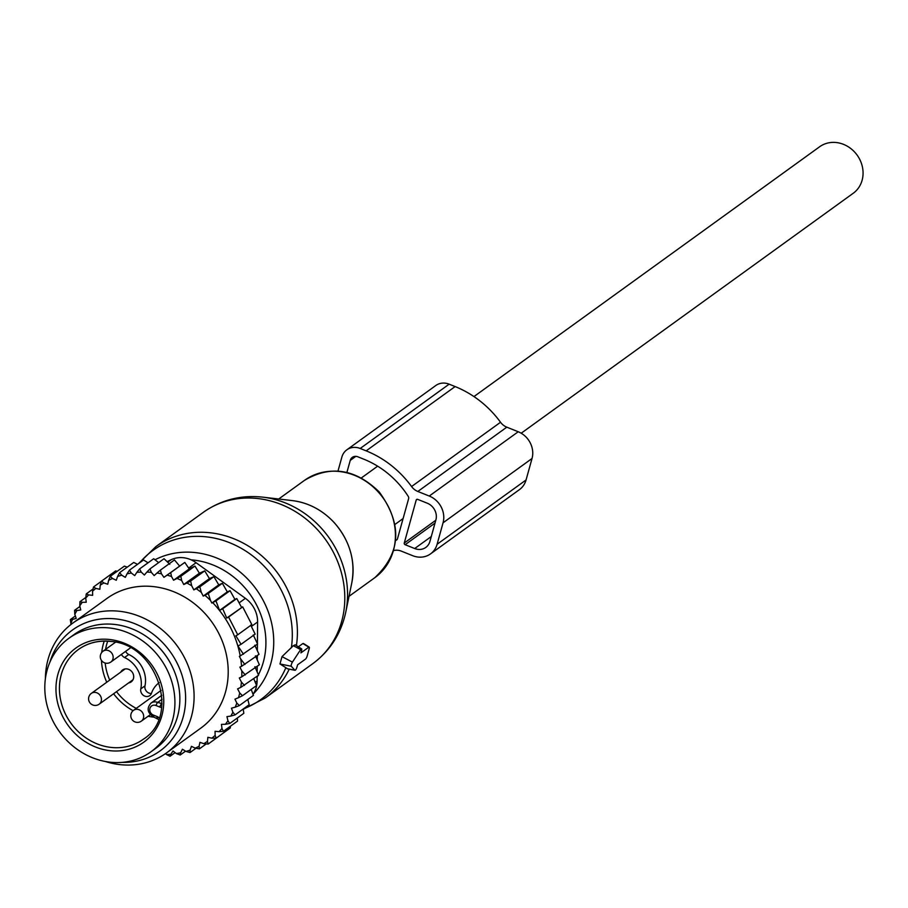 <?xml version="1.0" encoding="UTF-8"?>
<svg xmlns="http://www.w3.org/2000/svg" width="908" height="908" viewBox="0 0 908 908"><rect width="100%" height="100%" fill="white"/><g stroke="black" fill="none" stroke-linecap="round" stroke-linejoin="round"><path stroke-width="1.36" d="M473.965 396.569L819.618 146.767A28.681 25.515 54.1 0 1 859.615 159.161A28.681 25.515 54.1 0 1 853.225 193.268L521.203 433.218M68.838 638.324L73.775 634.749A70.041 62.3 54.1 0 1 113.84 624.352A70.041 62.3 54.1 0 1 175.948 675.643A70.041 62.3 54.1 0 1 155.824 748.283L150.887 751.858A70.041 62.3 54.1 0 1 110.821 762.266A70.041 62.3 54.1 0 1 48.714 710.964A70.041 62.3 54.1 0 1 68.838 638.324A70.041 62.3 54.1 0 1 108.903 627.916A70.041 62.3 54.1 0 1 171.01 679.218A70.041 62.3 54.1 0 1 150.887 751.858M125.645 651.342A6.004 5.335 -125.9 0 0 128.777 654.486L124.578 657.517A6.004 5.335 54.1 0 1 121.445 654.384M124.578 657.517A26.684 23.733 54.1 0 1 140.774 688.911A6.004 5.335 54.1 0 0 143.316 695.301A6.004 5.335 54.1 0 0 149.752 695.607A6.004 5.335 54.1 0 0 151.511 693.213A26.684 23.733 54.1 0 1 159.184 682.668M120.775 672.113A7.332 6.526 54.1 0 1 122.591 669.979A7.332 6.526 54.1 0 1 129.765 669.888A7.332 6.526 54.1 0 1 133.703 676.608A7.332 6.526 54.1 0 1 131.183 681.874A7.332 6.526 54.1 0 1 128.584 682.93M151.409 693.474A6.004 5.335 -125.9 0 1 144.985 685.869A26.684 23.733 -125.9 0 0 128.777 654.486M203.222 596.091L218.76 584.865L213.891 576.648L209.43 578.612L204.72 570.871L199.397 573.22L194.936 566.07L189.239 568.907L173.576 580.223L176.992 578.453A94.727 84.251 -125.9 0 1 181.645 580.439L183.757 584.525L186.912 583.05A94.727 84.251 -125.9 0 1 191.713 585.785L193.824 589.882L196.287 588.736A94.727 84.251 -125.9 0 1 200.282 591.607A94.727 84.251 -125.9 0 1 201.304 592.379L203.222 596.091L204.913 595.308A94.727 84.251 -125.9 0 1 210.486 600.404L211.848 603.037L212.699 602.64A94.727 84.251 -125.9 0 1 240.223 655.973L239.371 656.37L240.733 659.004A94.727 84.251 -125.9 0 1 241.562 666.324L239.882 667.119L241.8 670.83A94.727 84.251 -125.9 0 1 241.766 676.846L239.303 677.992L241.426 682.101A94.727 84.251 -125.9 0 1 240.768 687.39L237.601 688.866L239.712 692.952L242.493 695.71L256.589 685.517L253.741 678.707M239.712 692.952A94.727 84.251 54.1 0 1 238.52 697.673L242.493 695.71M173.576 580.223L171.476 576.466A94.727 84.251 -125.9 0 0 167.083 575.15L163.939 577.34L161.454 573.811A94.727 84.251 -125.9 0 0 156.993 573.016L154.156 575.604L151.33 572.346A94.727 84.251 -125.9 0 0 146.869 572.085L144.372 575.025L141.239 572.085A94.727 84.251 -125.9 0 0 136.836 572.358L134.713 575.615L131.32 573.039A94.727 84.251 -125.9 0 0 127.029 573.833L129.458 570.156L143.555 559.975L148.038 562.812M71.233 624.284L70.892 623.558A94.727 84.251 -125.9 0 1 72.481 619.438L76.227 618.405L74.808 614.387A94.727 84.251 -125.9 0 1 76.874 610.539L80.755 609.972L79.768 605.852A94.727 84.251 -125.9 0 1 82.276 602.322L86.249 602.231L85.715 598.077A94.727 84.251 -125.9 0 1 88.632 594.922L92.639 595.319L92.571 591.176A94.727 84.251 -125.9 0 1 95.851 588.429L99.835 589.292L100.232 585.229A94.727 84.251 -125.9 0 1 103.841 582.925L107.757 584.253L108.608 580.314A94.727 84.251 -125.9 0 1 112.49 578.487L116.281 580.257L117.575 576.501A94.727 84.251 -125.9 0 1 121.695 575.184L125.304 577.363L127.029 573.833M165.506 753.617L166.459 754.514A94.727 84.251 -125.9 0 0 170.863 754.242L172.985 750.984L176.39 753.572A94.727 84.251 -125.9 0 0 180.669 752.766L180.215 755.013L185.561 751.154M238.52 697.673L234.968 699.16L236.806 703.042A94.727 84.251 -125.9 0 1 235.217 707.162L231.472 708.195L232.891 712.224A94.727 84.251 -125.9 0 1 230.836 716.072L226.943 716.639L227.931 720.748A94.727 84.251 -125.9 0 1 225.422 724.278L221.45 724.368L221.983 728.522A94.727 84.251 -125.9 0 1 219.066 731.678L215.06 731.292L215.128 735.423A94.727 84.251 -125.9 0 1 211.848 738.17L207.864 737.307L207.467 741.382A94.727 84.251 -125.9 0 1 203.857 743.675L199.942 742.347L199.102 746.297A94.727 84.251 -125.9 0 1 195.209 748.113L191.418 746.342L190.124 750.11A94.727 84.251 -125.9 0 1 186.015 751.427L182.394 749.236L180.669 752.766M166.629 752.823L200.736 728.182A80.052 71.199 -125.9 0 0 193.098 602.708A80.052 71.199 -125.9 0 0 106.962 598.429L72.856 623.07A80.052 71.199 54.1 0 1 158.991 627.36A80.052 71.199 54.1 0 1 166.629 752.823A80.052 71.199 54.1 0 1 105.26 761.46M254.91 666.722L258.576 675.212L240.768 687.39M191.713 585.785L190.623 581.052L186.912 583.05M181.645 580.439L180.84 576.251L176.992 578.453M194.936 566.07L180.84 576.251M189.239 568.907L184.801 562.415L170.715 572.607L171.476 576.466M167.083 575.15L170.715 572.607M163.939 577.34L184.801 562.415M179.591 566.036L174.461 559.952L160.364 570.145L161.454 573.811M156.993 573.016L160.364 570.145M169.807 564.288L164.053 558.715L149.956 568.907L151.33 572.346M146.869 572.085L149.956 568.907M158.65 562.62L153.702 558.726L139.605 568.907L141.239 572.085M136.836 572.358L139.605 568.907M131.32 573.039L129.458 570.156M137.528 564.333L133.737 562.449L119.652 572.63L121.695 575.184M117.575 576.501L119.652 572.63M127.211 567.159L124.396 566.115L110.299 576.296L112.49 578.487M108.608 580.314L110.299 576.296M117.189 571.314L115.645 570.916L101.548 581.109L103.841 582.925M100.232 585.229L101.548 581.109M101.514 581.199L93.501 586.999L95.851 588.429M92.571 591.176L93.501 586.999M88.632 594.922L86.26 593.889L85.715 598.077M82.276 602.322L79.938 601.686L79.768 605.852M76.874 610.539L74.604 610.29L74.808 614.387M72.481 619.438L70.336 619.596L70.892 623.558M175.131 752.607L170.068 756.262L166.459 754.514M170.863 754.242L170.068 756.262M176.39 753.572L180.215 755.013M195.969 748.249L190.033 752.539L186.015 751.427M190.124 750.11L190.033 752.539M206.264 743.902L199.374 748.873L195.209 748.113M199.102 746.297L199.374 748.873M222.244 733.8L208.136 744.072L203.857 743.675M207.467 741.382L208.136 744.072M230.371 726.264L230.269 727.989L216.183 738.181L211.848 738.17M215.128 735.423L216.183 738.181M219.066 731.678L223.413 731.292L221.983 728.522M225.422 724.278L229.735 723.483L227.931 720.748M230.836 716.072L235.07 714.88L232.891 712.224M235.217 707.162L239.349 705.584L236.806 703.042M241.426 682.101L244.479 685.392M255.42 655.894L259.37 664.758L241.766 676.846M241.8 670.83L245.273 674.95M254.819 645.202L259.018 654.316L241.562 666.324M240.733 659.004L244.922 664.497M253.264 634.953L257.577 644.01L240.223 655.973M212.699 602.64L215.956 600.869L219.566 610.437L222.698 608.723L226.728 618.064L228.578 617.054L237.737 634.794L235.876 635.804L241.063 644.305L237.941 646.019L243.48 654.191M210.486 600.404L208.273 593.48L204.913 595.308M201.304 592.379L199.805 586.84L196.287 588.736M250.71 625.09L255.159 634.125L241.063 644.305M226.728 618.064L242.674 606.862L251.834 624.602L237.737 634.794M242.674 606.862L228.578 617.054M241.551 607.35L236.795 598.542L222.698 608.723M219.566 610.437L234.888 599.359L230.053 590.677L215.956 600.869M167.072 561.632L171.317 559.646A26.684 23.733 54.1 0 1 196.094 562.722L245.41 598.338A26.684 23.733 -125.9 0 1 257.611 621.98L257.429 643.681M257.418 644.124L257.361 650.695M257.327 655.542L257.282 660.059M257.236 666.313L257.18 671.965M257.146 676.244L257.112 680.921L255.239 682.271M173.314 668.935A68.043 60.518 -125.9 0 0 154.61 643.057M122.262 762.357A74.66 66.397 -125.9 0 0 183.722 714.834A74.66 66.397 -125.9 0 0 152.884 633.943A74.66 66.397 -125.9 0 0 49.883 662.204M45.4 678.628A80.052 71.199 54.1 0 1 72.856 623.07M247.827 699.557L247.952 699.478A26.684 23.733 -125.9 0 0 249.518 698.229M253.026 694.28A26.684 23.733 -125.9 0 0 257.112 680.921M234.888 599.359L236.795 598.542M204.72 570.871L190.623 581.052M209.43 578.612L193.824 589.882M213.891 576.648L199.805 586.84M218.76 584.865L222.369 583.299L208.273 593.48M222.369 583.299L227.295 591.88L211.848 603.037M227.295 591.88L230.053 590.677M251.21 689.41L253.434 695.392L239.349 705.584M247.805 699.466L249.167 704.699L235.07 714.88M243.174 709.023L243.832 713.302L229.735 723.483M237.363 717.978L237.51 721.1L223.413 731.292M75.364 615.965L70.336 619.596M79.915 606.453L74.604 610.29M85.795 597.453L79.938 601.686M93.059 588.974L86.26 593.889M199.397 573.22L183.757 584.525M308.822 647.166L300.911 652.886L301.558 650.582A2.667 0.704 111.8 0 0 301.592 648.834A2.667 0.704 111.8 0 0 300.639 649.583L292.421 662.136A2.667 0.704 111.8 0 0 291.275 666.268L294.907 670.252A2.667 0.704 111.8 0 0 295.009 670.308A2.667 0.704 111.8 0 0 296.961 667.108L297.597 664.815L305.508 659.095A2.667 0.704 111.8 0 0 307.165 655.996L309.151 648.834A2.667 0.704 111.8 0 0 309.185 647.098A2.667 0.704 111.8 0 0 308.822 647.166L302.863 643.545L298.357 646.802M301.592 648.834L295.202 644.805L293.318 645.702L282.013 656.62L279.982 663.952L287.484 668.719M303.715 644.067L302.863 643.545M393.675 550.554A96.725 86.022 54.1 0 0 393.8 550.532A13.336 11.861 54.1 0 1 401.268 551.111L412.697 555.696A21.349 18.989 54.1 0 0 430.494 553.903L519.467 489.605A21.349 18.989 54.1 0 0 526.061 479.969L532.031 458.495A21.349 18.989 54.1 0 0 518.218 431.754L506.8 427.169A13.336 11.861 54.1 0 1 500.535 422.254A96.725 86.022 54.1 0 0 455.124 386.57L449.154 384.175A16.015 14.244 54.1 0 0 435.806 385.514L346.845 449.812A16.015 14.244 54.1 0 1 360.192 448.473L449.154 384.175M360.192 448.473L366.162 450.856A96.725 86.022 54.1 0 1 411.574 486.54A13.336 11.861 54.1 0 0 417.839 491.466L429.257 496.04A21.349 18.989 54.1 0 1 443.059 522.792L437.1 544.267A21.349 18.989 54.1 0 1 430.494 553.903M395.616 540.408A87.384 77.725 54.1 0 0 396.092 540.249A2.667 2.372 54.1 0 0 397.488 538.75L408.634 498.628A2.667 2.372 54.1 0 0 408.271 496.415A87.384 77.725 54.1 0 0 363.847 459.21L357.877 456.815A6.674 5.936 54.1 0 0 352.315 457.371A6.674 5.936 54.1 0 0 350.25 460.39L346.901 472.421M404.264 543.029L416.193 500.081A1.339 1.192 54.1 0 1 417.714 499.377L427.271 503.202A13.336 11.861 54.1 0 1 435.897 519.921L429.938 541.395A13.336 11.861 54.1 0 1 425.807 547.422A13.336 11.861 54.1 0 1 414.684 548.534L405.127 544.698A1.339 1.192 54.1 0 1 404.264 543.029L435.806 520.239M346.845 449.812A16.015 14.244 54.1 0 0 341.885 457.042L337.992 471.07M109.062 639.436A58.033 51.62 54.1 0 1 163.758 700.465A58.033 51.62 54.1 0 1 110.662 750.746A58.033 51.62 54.1 0 1 55.967 689.717A58.033 51.62 54.1 0 1 109.062 639.436M78.417 649.504C87.543 643.034 97.996 640.322 109.789 641.377C156.766 643.239 181.067 715.901 143.282 739.248A55.365 49.248 54.1 0 1 111.616 747.477A55.365 49.248 54.1 0 1 62.516 706.923A55.365 49.248 54.1 0 1 78.417 649.504A55.365 49.248 54.1 0 1 109.516 641.23M154.224 717.172A55.365 49.248 54.1 0 1 153.622 717.116A55.365 49.248 54.1 0 1 148.106 716.253M133.09 710.68A55.365 49.248 54.1 0 1 113.602 693.757M106.769 682.237A55.365 49.248 54.1 0 1 101.48 660.411M101.73 652.477A55.365 49.248 54.1 0 1 104.25 641.139M136.257 708.365A52.698 46.864 54.1 0 1 116.519 691.646M109.732 680.092A52.698 46.864 54.1 0 1 105.18 663.033M105.578 649.379A52.698 46.864 54.1 0 1 107.689 641.207M159.138 717.899A5.335 4.744 -125.9 0 0 157.197 716.594A2.667 0.704 111.8 0 0 157.197 718.364A2.667 0.704 111.8 0 0 157.527 718.273M157.197 716.594L153.395 715.073A5.335 4.744 -125.9 0 1 149.945 708.388A5.335 4.744 -125.9 0 1 156.051 705.527L159.842 707.06A5.335 4.744 -125.9 0 0 161.647 707.423M159.842 707.06A2.667 0.704 -68.2 0 1 161.499 703.95A2.667 2.372 -125.9 0 0 161.976 704.097M156.051 705.527A2.667 0.704 -68.2 0 1 157.697 702.429L161.999 703.587M153.724 716.741A2.667 0.704 -68.2 0 1 153.395 716.832A2.667 0.704 -68.2 0 1 153.395 715.073M162.067 699.274L157.697 702.429A8.002 7.116 -125.9 0 0 151.023 703.098C146.551 708.183 147.346 712.769 153.395 716.832L158.548 719.454M144.985 685.869L140.774 688.911M141.376 721.122A6.674 5.936 -125.9 0 0 143.509 714.959A6.674 5.936 -125.9 0 0 133.567 710.306A6.674 6.674 0 0 0 130.956 717.15A6.674 6.674 0 0 0 141.376 721.122L150.297 714.675M99.165 704.188A6.674 5.936 -125.9 0 0 101.287 698.025A6.674 5.936 -125.9 0 0 91.345 693.383A6.674 6.674 0 0 0 88.734 700.227A6.674 6.674 0 0 0 99.165 704.188L132.999 679.74M110.878 662.011A6.674 5.936 -125.9 0 0 113.001 655.848A6.674 5.936 -125.9 0 0 103.058 651.206A6.674 6.674 0 0 0 100.448 658.05A6.674 6.674 0 0 0 110.878 662.011L130.434 647.881M257.611 621.98L251.403 626.463M171.317 559.646L167.708 562.245M188.671 568.079L196.094 562.722M245.41 598.338L239.144 602.867M321.795 528.672A91.424 81.323 54.1 0 1 345.8 611.981C341.181 633.478 330.171 650.718 312.761 663.68A93.388 83.059 54.1 0 0 318.481 530.783A93.388 83.059 54.1 0 0 203.358 512.305C221.132 499.843 240.949 494.792 262.821 497.153A91.424 81.323 54.1 0 1 321.795 528.672M292.478 500.626C308.811 502.771 322.896 510.285 334.712 523.156C349.921 541.043 355.63 560.894 351.816 582.732A65.376 58.146 -125.9 0 0 334.643 523.156A65.376 58.146 -125.9 0 0 292.478 500.626L262.821 497.153M203.358 512.305L155.96 546.548A93.388 83.059 54.1 0 1 271.083 565.026A93.388 83.059 54.1 0 1 296.417 645.577M139.684 562.767A92.026 81.845 54.1 0 1 266.373 568.635A92.026 81.845 54.1 0 1 291.354 647.824M278.688 499.014L304.486 480.366A60.03 53.39 54.1 0 1 378.5 492.25A60.03 53.39 54.1 0 1 374.822 577.681L349.012 596.329M155.018 559.759A83.99 74.706 54.1 0 1 250.063 581.585A83.99 74.706 54.1 0 1 253.184 694.041M191.157 559.85A77.543 68.974 54.1 0 1 244.059 586.863A77.543 68.974 54.1 0 1 258.405 674.803M257.951 675.654A77.543 68.974 54.1 0 1 257.134 677.152M285.816 667.777A92.026 81.845 54.1 0 1 243.389 708.864M294.907 670.252L286.951 668.617M291.275 666.268L279.982 663.952M292.421 662.136L282.013 656.62M300.639 649.583L293.318 645.702M289.243 669.139A93.388 83.059 54.1 0 1 265.363 697.934L312.761 663.68M437.1 544.267L526.061 479.969M443.059 522.792L532.031 458.495M429.257 496.04L518.218 431.754M417.839 491.466L506.8 427.169M411.574 486.54L500.535 422.254M366.162 450.856L455.124 386.57M396.092 540.249L397.125 539.5M416.193 500.081L417.305 499.286M405.127 544.698L435.011 523.11M414.684 548.534L431.289 536.537M355.822 456.361L350.25 460.39M361.407 477.914L377.649 466.179M395.014 524.404L403.095 518.559M161.828 695.29L151.023 703.098M161.147 690.375L133.567 710.306M125.179 668.924L91.345 693.383M115.43 642.262L103.058 651.206M351.816 582.732L345.8 611.981M155.96 546.548L138.527 563.607M304.486 480.366C330.489 464.964 355.369 468.8 379.158 491.875C402.619 524.154 401.166 552.768 374.822 577.681M295.009 670.308L287.189 668.731M243.219 709.296L265.363 697.934M309.185 647.098L303.442 643.477"/></g></svg>
